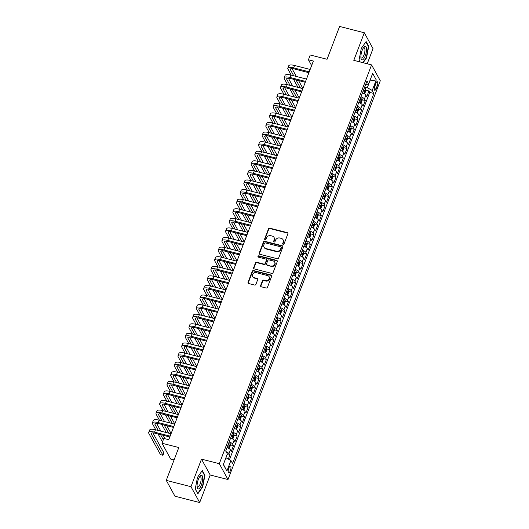 <?xml version="1.0" encoding="UTF-8"?>
<svg xmlns="http://www.w3.org/2000/svg" width="529" height="529" viewBox="0 0 529 529"><rect width="100%" height="100%" fill="white"/><g stroke="black" fill="none" stroke-linecap="round" stroke-linejoin="round"><path stroke-width="0.79" d="M283.134 244.305A0.741 0.661 -28.8 0 0 284.066 243.823L287.882 233.825A1.058 0.946 -28.8 0 0 287.273 232.634L269.803 228.164A1.058 0.946 -28.8 0 0 268.474 228.852L264.659 238.85A0.741 0.661 -28.8 0 0 265.089 239.683A0.741 0.661 -28.8 0 0 266.014 239.201L266.51 237.905A3.392 3.029 -28.8 0 1 270.769 235.689L272.223 236.066A3.392 3.029 -28.8 0 1 274.048 237.442A3.392 3.029 -28.8 0 1 274.174 239.868L273.685 241.164A0.741 0.661 -28.8 0 0 274.108 241.998A0.741 0.661 -28.8 0 0 275.04 241.508L275.536 240.219A3.392 3.029 -28.8 0 1 279.788 238.004L281.249 238.374A3.392 3.029 -28.8 0 1 283.068 239.756A3.392 3.029 -28.8 0 1 283.2 242.183L282.704 243.472A0.741 0.661 -28.8 0 0 283.134 244.305M230.34 470.803A3.458 1.131 104.4 0 0 230.439 466.082A3.458 1.131 104.4 0 0 228.832 468.066A3.458 1.131 104.4 0 0 228.726 472.781A3.458 1.131 104.4 0 0 230.34 470.803M260.612 285.567A1.058 0.946 -28.8 0 0 261.227 286.758L266.127 288.014A1.058 0.946 -28.8 0 0 267.456 287.32L271.694 276.217A1.058 0.946 -28.8 0 0 271.086 275.027L253.616 270.557A1.058 0.946 -28.8 0 0 252.287 271.245L248.048 282.347A1.058 0.946 -28.8 0 0 248.663 283.537L254.581 285.052A1.058 0.946 -28.8 0 0 255.91 284.364L257.722 279.61A1.058 0.946 -28.8 0 0 257.114 278.419L254.178 277.672A2.837 2.526 -28.8 0 1 256.102 272.633L267.601 275.576A2.837 2.526 -28.8 0 1 265.677 280.615L263.759 280.125A1.058 0.946 -28.8 0 0 262.43 280.813L260.612 285.567L260.85 285.997A1.058 0.946 -28.8 0 0 260.804 286.52M367.225 63.778L373.011 48.628L364.316 32.778L339.598 26.45L327.061 59.281L310.252 54.983L308.427 59.777L313.366 61.04L168.771 439.705L163.825 438.442L161.993 443.236L170.695 459.086L174.061 459.946M190.976 486.7L199.678 502.55L210.205 474.989L201.503 459.139L190.976 486.7L166.265 480.372L178.802 447.541L161.993 443.236M201.503 459.139L219.297 463.695L371.583 64.895L380.285 80.745L227.999 479.545L219.297 463.695M364.316 32.778L353.789 60.339L371.583 64.895M277.302 258.747A1.058 0.946 -28.8 0 0 278.631 258.053L282.87 246.95A1.058 0.946 -28.8 0 0 282.261 245.76L264.791 241.29A1.058 0.946 -28.8 0 0 263.462 241.984L259.223 253.087A1.058 0.946 -28.8 0 0 259.838 254.277L277.302 258.747M277.282 261.584L273.043 272.686A1.058 0.946 -28.8 0 1 271.714 273.381L254.251 268.904A1.058 0.946 -28.8 0 1 253.636 267.72L255.454 262.966A1.058 0.946 -28.8 0 1 256.783 262.272L263.865 264.09A1.058 0.946 -28.8 0 0 265.194 263.396L266.398 260.242A1.058 0.946 -28.8 0 0 265.789 259.051L258.41 257.167A0.741 0.661 -28.8 0 1 258.912 255.844L276.674 260.394A1.058 0.946 -28.8 0 1 277.282 261.584M199.678 502.55L174.96 496.222L166.265 480.372M228.363 459.073L229.824 455.244L227.133 454.556M226.062 451.64A4.318 1.349 20.9 0 1 228.971 453.684L230.432 449.848L231.292 451.409L233.487 445.656L230.327 444.849M229.196 441.841A4.318 1.349 20.9 0 1 232.628 444.096L234.096 440.26L234.949 441.821L237.151 436.068L233.983 435.261M232.859 432.253A4.318 1.349 20.9 0 1 236.291 434.507L237.752 430.672L238.612 432.239L240.807 426.486L237.647 425.673M236.516 422.664A4.318 1.349 20.9 0 1 239.948 424.919L241.416 421.084L242.275 422.651L244.471 416.898L241.31 416.085M240.179 413.076A4.318 1.349 20.9 0 1 243.611 415.331L245.079 411.502L245.932 413.063L248.127 407.31L244.967 406.503M243.843 403.495A4.318 1.349 20.9 0 1 247.274 405.75L248.736 401.914L249.595 403.475L251.791 397.722L248.63 396.915M247.499 393.907A4.318 1.349 20.9 0 1 250.931 396.161L252.399 392.326L253.259 393.893L255.454 388.141L252.287 387.327M251.163 384.319A4.318 1.349 20.9 0 1 254.594 386.573L256.056 382.738L256.915 384.305L259.111 378.552L255.95 377.739M254.826 374.73A4.318 1.349 20.9 0 1 258.258 376.985L259.719 373.157L260.579 374.717L262.774 368.964L259.613 368.158M258.483 365.149A4.318 1.349 20.9 0 1 261.915 367.404L263.382 363.568L264.236 365.129L266.437 359.376L263.27 358.569M262.146 355.561A4.318 1.349 20.9 0 1 265.578 357.816L267.039 353.98L267.899 355.541L270.094 349.795L266.933 348.981M265.803 345.973A4.318 1.349 20.9 0 1 269.235 348.227L270.703 344.392L271.562 345.959L273.757 340.207L270.59 339.393M269.466 336.384A4.318 1.349 20.9 0 1 272.898 338.639L274.359 334.811L275.219 336.371L277.414 330.618L274.253 329.812M273.129 326.803A4.318 1.349 20.9 0 1 276.561 329.058L278.023 325.223L278.882 326.783L281.078 321.03L277.917 320.224M276.786 317.215A4.318 1.349 20.9 0 1 280.218 319.47L281.686 315.634L282.539 317.195L284.741 311.449L281.573 310.635M280.449 307.627A4.318 1.349 20.9 0 1 283.881 309.882L285.343 306.046L286.202 307.613L288.398 301.861L285.237 301.047M284.106 298.039A4.318 1.349 20.9 0 1 287.538 300.293L289.006 296.458L289.866 298.025L292.061 292.272L288.894 291.466M287.769 288.45A4.318 1.349 20.9 0 1 291.201 290.712L292.663 286.877L293.522 288.437L295.718 282.684L292.557 281.878M291.433 278.869A4.318 1.349 20.9 0 1 294.865 281.124L296.326 277.289L297.186 278.849L299.381 273.103L296.22 272.29M295.089 269.281A4.318 1.349 20.9 0 1 298.521 271.536L299.989 267.7L300.842 269.268L303.044 263.515L299.877 262.701M298.753 259.693A4.318 1.349 20.9 0 1 302.185 261.948L303.646 258.112L304.506 259.679L306.701 253.927L303.54 253.12M302.409 250.105A4.318 1.349 20.9 0 1 305.841 252.366L307.309 248.531L308.169 250.091L310.364 244.338L307.197 243.532M306.073 240.523A4.318 1.349 20.9 0 1 309.505 242.778L310.966 238.943L311.826 240.503L314.021 234.757L310.86 233.944M309.736 230.935A4.318 1.349 20.9 0 1 313.168 233.19L314.629 229.355L315.489 230.922L317.684 225.169L314.524 224.356M313.393 221.347A4.318 1.349 20.9 0 1 316.825 223.602L318.293 219.766L319.146 221.334L321.348 215.581L318.18 214.774M317.056 211.759A4.318 1.349 20.9 0 1 320.488 214.02L321.949 210.185L322.809 211.745L325.004 205.993L321.844 205.186M320.713 202.177A4.318 1.349 20.9 0 1 324.145 204.432L325.613 200.597L326.472 202.157L328.668 196.411L325.507 195.598M324.376 192.589A4.318 1.349 20.9 0 1 327.808 194.844L329.276 191.009L330.129 192.576L332.324 186.823L329.164 186.01M328.04 183.001A4.318 1.349 20.9 0 1 331.471 185.256L332.933 181.421L333.792 182.988L335.988 177.235L332.827 176.428M331.696 173.413A4.318 1.349 20.9 0 1 335.128 175.674L336.596 171.839L337.456 173.4L339.651 167.647L336.484 166.84M335.36 163.831A4.318 1.349 20.9 0 1 338.791 166.086L340.253 162.251L341.112 163.811L343.308 158.059L340.147 157.252M339.023 154.243A4.318 1.349 20.9 0 1 342.455 156.498L343.916 152.663L344.776 154.23L346.971 148.477L343.81 147.664M342.68 144.655A4.318 1.349 20.9 0 1 346.111 146.91L347.579 143.075L348.432 144.642L350.634 138.889L347.467 138.076M346.343 135.067A4.318 1.349 20.9 0 1 349.775 137.322L351.236 133.493L352.096 135.054L354.291 129.301L351.13 128.494M350 125.485A4.318 1.349 20.9 0 1 353.432 127.74L354.899 123.905L355.759 125.466L357.954 119.713L354.787 118.906M353.663 115.897A4.318 1.349 20.9 0 1 357.095 118.152L358.556 114.317L359.416 115.884L361.611 110.131L358.45 109.318M357.326 106.309A4.318 1.349 20.9 0 1 360.758 108.564L362.22 104.729L363.079 106.296L365.274 100.543L364.415 98.976A4.318 1.349 -159.1 0 0 360.983 96.721M362.114 99.73L365.274 100.543M375.689 83.589L374.882 85.698A3.346 1.098 104.4 0 0 374.783 90.274A3.346 1.098 104.4 0 0 376.337 88.356L377.144 86.247A3.346 1.098 104.4 0 0 377.25 81.671A3.346 1.098 104.4 0 0 375.689 83.589M223.397 464.343L226.028 457.77L230.922 460.495L232.568 463.497L373.877 93.454L372.231 90.452L367.331 87.728L364.679 87.047M230.922 460.495L226.895 471.041L223.324 464.528L227.351 453.981L225.704 450.986L367.007 80.944L368.653 83.946L372.68 73.399L376.258 79.912L372.231 90.452M229.467 459.681L369.725 92.39L368.938 90.955L366.736 96.708L365.883 95.147A4.318 1.349 -159.1 0 0 362.451 92.886M360.758 108.564L361.611 110.131M357.095 118.152L357.954 119.713M353.432 127.74L354.291 129.301M349.775 137.322L350.634 138.889M346.111 146.91L346.971 148.477M342.455 156.498L343.308 158.059M338.791 166.086L339.651 167.647M335.128 175.674L335.988 177.235M331.471 185.256L332.324 186.823M327.808 194.844L328.668 196.411M324.145 204.432L325.004 205.993M320.488 214.02L321.348 215.581M316.825 223.602L317.684 225.169M313.168 233.19L314.021 234.757M309.505 242.778L310.364 244.338M305.841 252.366L306.701 253.927M302.185 261.948L303.044 263.515M298.521 271.536L299.381 273.103M294.865 281.124L295.718 282.684M291.201 290.712L292.061 292.272M287.538 300.293L288.398 301.861M283.881 309.882L284.741 311.449M280.218 319.47L281.078 321.03M276.561 329.058L277.414 330.618M272.898 338.639L273.757 340.207M269.235 348.227L270.094 349.795M265.578 357.816L266.437 359.376M261.915 367.404L262.774 368.964M258.258 376.985L259.111 378.552M254.594 386.573L255.454 388.141M250.931 396.161L251.791 397.722M247.274 405.75L248.127 407.31M243.611 415.331L244.471 416.898M239.948 424.919L240.807 426.486M236.291 434.507L237.151 436.068M232.628 444.096L233.487 445.656M228.971 453.684L229.824 455.244M367.331 87.728L369.824 80.884M369.784 80.99L376.258 79.912M365.599 84.633L368.653 83.946M210.205 474.989L227.999 479.545M308.427 59.777L311.627 65.603M365.77 90.148L368.938 90.955M369.725 92.39L373.877 93.454M362.22 104.729A4.318 1.349 -159.1 0 0 358.788 102.474M358.556 114.317A4.318 1.349 -159.1 0 0 355.124 112.062M354.899 123.905A4.318 1.349 -159.1 0 0 351.468 121.65M351.236 133.493A4.318 1.349 -159.1 0 0 347.804 131.232M347.579 143.075A4.318 1.349 -159.1 0 0 344.148 140.82M343.916 152.663A4.318 1.349 -159.1 0 0 340.484 150.408M340.253 162.251A4.318 1.349 -159.1 0 0 336.821 159.996M336.596 171.839A4.318 1.349 -159.1 0 0 333.164 169.578M332.933 181.421A4.318 1.349 -159.1 0 0 329.501 179.166M329.276 191.009A4.318 1.349 -159.1 0 0 325.844 188.754M325.613 200.597A4.318 1.349 -159.1 0 0 322.181 198.342M321.949 210.185A4.318 1.349 -159.1 0 0 318.518 207.93M318.293 219.766A4.318 1.349 -159.1 0 0 314.861 217.512M314.629 229.355A4.318 1.349 -159.1 0 0 311.197 227.1M310.966 238.943A4.318 1.349 -159.1 0 0 307.534 236.688M307.309 248.531A4.318 1.349 -159.1 0 0 303.877 246.276M303.646 258.112A4.318 1.349 -159.1 0 0 300.214 255.857M299.989 267.7A4.318 1.349 -159.1 0 0 296.557 265.446M296.326 277.289A4.318 1.349 -159.1 0 0 292.894 275.034M292.663 286.877A4.318 1.349 -159.1 0 0 289.231 284.622M289.006 296.458A4.318 1.349 -159.1 0 0 285.574 294.203M285.343 306.046A4.318 1.349 -159.1 0 0 281.911 303.791M281.686 315.634A4.318 1.349 -159.1 0 0 278.254 313.38M278.023 325.223A4.318 1.349 -159.1 0 0 274.591 322.968M274.359 334.811A4.318 1.349 -159.1 0 0 270.927 332.549M270.703 344.392A4.318 1.349 -159.1 0 0 267.271 342.137M267.039 353.98A4.318 1.349 -159.1 0 0 263.607 351.725M263.382 363.568A4.318 1.349 -159.1 0 0 259.951 361.314M259.719 373.157A4.318 1.349 -159.1 0 0 256.287 370.895M256.056 382.738A4.318 1.349 -159.1 0 0 252.624 380.483M252.399 392.326A4.318 1.349 -159.1 0 0 248.967 390.071M248.736 401.914A4.318 1.349 -159.1 0 0 245.304 399.659M245.079 411.502A4.318 1.349 -159.1 0 0 241.647 409.241M241.416 421.084A4.318 1.349 -159.1 0 0 237.984 418.829M237.752 430.672A4.318 1.349 -159.1 0 0 234.321 428.417M234.096 440.26A4.318 1.349 -159.1 0 0 230.664 438.005M230.432 449.848A4.318 1.349 -159.1 0 0 227.001 447.587M226.895 471.041L223.469 464.482M363.139 62.733L366.524 57.939L368.746 46.301L366.128 41.526L361.287 48.39L359.059 60.028L360.123 61.959M197.866 493.802L202.706 486.938L204.928 475.3L202.309 470.526L197.469 477.389L195.241 489.027L197.866 493.802M368.237 46.168L368.746 46.301M366.167 57.846L366.524 57.939M204.419 475.168L204.928 475.3M202.349 486.845L202.706 486.938M282.903 244.193A0.741 0.661 -28.8 0 1 282.942 243.902L283.438 242.606A3.392 3.029 -28.8 0 0 283.306 240.179L283.068 239.756M274.048 237.442L274.28 237.871A3.392 3.029 -28.8 0 1 274.412 240.298L273.916 241.594A0.741 0.661 -28.8 0 0 273.877 241.885M287.928 233.296A1.058 0.946 -28.8 0 0 287.505 233.064L270.041 228.594A1.058 0.946 -28.8 0 0 268.712 229.282L264.897 239.28A0.741 0.661 -28.8 0 0 264.85 239.571M282.916 246.421A1.058 0.946 -28.8 0 0 282.493 246.19L265.029 241.72A1.058 0.946 -28.8 0 0 263.7 242.408L259.461 253.517A1.058 0.946 -28.8 0 0 259.415 254.039M281.117 247.638A0.741 0.661 -28.8 0 0 280.687 246.805L265.36 242.877A0.741 0.661 -28.8 0 0 264.427 243.366L263.905 244.729A3.392 3.029 -28.8 0 0 264.037 247.155A3.392 3.029 -28.8 0 0 265.862 248.537L276.343 251.215A3.392 3.029 -28.8 0 0 280.595 249L281.117 247.638L281.355 248.068A0.741 0.661 -28.8 0 0 281.322 247.532L281.091 247.109M264.037 247.155L264.275 247.585A3.392 3.029 -28.8 0 0 266.094 248.961L265.862 248.537M281.355 248.068L280.833 249.43A3.392 3.029 -28.8 0 1 276.574 251.645L266.094 248.961M266.358 259.481L266.59 259.911A1.058 0.946 -28.8 0 1 266.636 260.671L265.432 263.826A1.058 0.946 -28.8 0 1 264.097 264.513L257.015 262.701A1.058 0.946 -28.8 0 0 255.686 263.396L253.874 268.143A1.058 0.946 -28.8 0 0 253.827 268.672M277.328 261.055A1.058 0.946 -28.8 0 0 276.905 260.823L259.15 256.274A0.741 0.661 -28.8 0 0 258.178 257.054M271.212 265.968A2.837 2.526 -28.8 0 0 273.136 260.936L269.089 259.898A1.058 0.946 -28.8 0 0 267.753 260.592L266.55 263.74A1.058 0.946 -28.8 0 0 267.165 264.93L271.45 266.398A2.837 2.526 -28.8 0 0 274.895 262.516L274.663 262.086M266.596 264.5L266.828 264.93A1.058 0.946 -28.8 0 0 267.396 265.36L267.165 264.93M271.45 266.398L267.396 265.36M269.122 276.733L269.36 277.163A2.837 2.526 -28.8 0 1 265.908 281.044L263.997 280.549A1.058 0.946 -28.8 0 0 262.662 281.243L260.85 285.997M252.65 276.515L252.888 276.945A2.837 2.526 -28.8 0 0 254.409 278.095L254.178 277.672M257.768 279.081A1.058 0.946 -28.8 0 0 257.345 278.849L254.409 278.095M271.741 275.688A1.058 0.946 -28.8 0 0 271.317 275.457L253.854 270.98A1.058 0.946 -28.8 0 0 252.525 271.675L248.286 282.777A1.058 0.946 -28.8 0 0 248.24 283.306M364.223 93.732L364.712 93.673L365.81 90.796L365.704 88.978A2.863 0.893 -159.1 0 0 364.349 87.913M363.483 93.335A2.863 0.893 -159.1 0 0 362.517 92.707M363.211 90.889A2.863 0.893 20.9 0 1 364.269 91.596L364.712 90.446A2.863 0.893 -159.1 0 0 363.654 89.738M291.254 75.151L287.981 69.18A8.1 2.526 20.9 0 1 287.822 68.188L288.741 65.788A8.1 2.526 20.9 0 1 294.547 65.47L310.153 69.464M287.822 68.188A8.1 2.526 20.9 0 1 293.628 67.864L309.234 71.858M308.916 72.698L294.217 68.935A5.402 1.686 -159.1 0 0 290.348 69.154A5.402 1.686 -159.1 0 0 290.447 69.815L293.727 75.779M295.995 79.912L300.446 88.026M292.008 68.591L296.319 76.447M298.587 80.58L302.905 88.442M297.979 87.391L293.522 79.284M365.235 55.902A7.022 2.301 104.4 0 0 366.425 47.96A7.022 2.301 104.4 0 0 363.76 47.332A7.022 2.301 104.4 0 0 362.18 50.328A7.022 2.301 104.4 0 0 360.976 58.21A7.022 2.301 104.4 0 0 365.235 55.902M360.89 57.35A5.316 1.739 104.4 0 0 361.486 58.031A5.316 1.739 104.4 0 0 363.965 54.99A5.316 1.739 104.4 0 0 364.124 47.736A5.316 1.739 104.4 0 0 363.271 48.046M365.883 41.877L368.396 46.466L366.247 57.74L362.788 62.64M360.236 61.992L359.085 59.896M202.713 478.11A7.022 2.301 104.4 0 0 199.942 476.331A7.022 2.301 104.4 0 0 197.066 486.118A7.022 2.301 104.4 0 0 197.158 487.209A7.022 2.301 104.4 0 0 200.326 487.176A7.022 2.301 104.4 0 0 202.713 478.11M197.072 486.343A5.316 1.739 104.4 0 0 197.667 487.03A5.316 1.739 104.4 0 0 199.969 484.419A5.316 1.739 104.4 0 0 201.126 478.851A5.316 1.739 104.4 0 0 200.306 476.735A5.316 1.739 104.4 0 0 199.453 477.046M197.621 493.359L195.267 488.895M202.065 470.876L204.578 475.459L202.428 486.74L197.734 493.385M360.56 103.32L361.049 103.261L362.147 100.384L362.041 98.566A2.863 0.893 -159.1 0 0 360.685 97.501M359.819 102.924A2.863 0.893 -159.1 0 0 358.854 102.295M359.555 100.47A2.863 0.893 20.9 0 1 360.613 101.184L361.049 100.034A2.863 0.893 -159.1 0 0 359.991 99.32M356.903 112.902L357.392 112.842L358.49 109.966L358.384 108.154A2.863 0.893 -159.1 0 0 357.029 107.089M356.162 112.512A2.863 0.893 -159.1 0 0 355.197 111.883M355.891 110.058A2.863 0.893 20.9 0 1 356.949 110.773L357.392 109.622A2.863 0.893 -159.1 0 0 356.328 108.908M353.24 122.49L353.729 122.43L354.827 119.554L354.721 117.742A2.863 0.893 -159.1 0 0 353.365 116.678M352.499 122.093A2.863 0.893 -159.1 0 0 351.534 121.465M352.228 119.647A2.863 0.893 20.9 0 1 353.293 120.361L353.729 119.21A2.863 0.893 -159.1 0 0 352.671 118.496M349.583 132.078L350.066 132.019L351.163 129.142L351.064 127.324A2.863 0.893 -159.1 0 0 349.702 126.259M348.836 131.681A2.863 0.893 -159.1 0 0 347.877 131.053M348.571 129.235A2.863 0.893 20.9 0 1 349.629 129.942L350.066 128.792A2.863 0.893 -159.1 0 0 349.008 128.084M287.597 84.733L284.318 78.768A8.1 2.526 20.9 0 1 284.166 77.776L285.078 75.376A8.1 2.526 20.9 0 1 290.884 75.052L306.489 79.052M284.166 77.776A8.1 2.526 20.9 0 1 289.971 77.452L305.577 81.446M305.253 82.286L290.56 78.523A5.402 1.686 -159.1 0 0 286.685 78.735A5.402 1.686 -159.1 0 0 286.791 79.396L290.064 85.367M292.332 89.5L296.789 97.614M288.351 78.18L292.663 86.035M294.931 90.168L299.242 98.024M294.316 96.979L289.866 88.865M283.934 94.321L280.654 88.35A8.1 2.526 20.9 0 1 280.502 87.358L281.421 84.964A8.1 2.526 20.9 0 1 287.221 84.64L302.833 88.634M280.502 87.358A8.1 2.526 20.9 0 1 286.308 87.04L301.914 91.034M301.596 91.874L286.897 88.105A5.402 1.686 -159.1 0 0 283.028 88.323A5.402 1.686 -159.1 0 0 283.127 88.984L286.407 94.956M288.675 99.088L293.126 107.202M284.688 87.761L288.999 95.617M291.267 99.75L295.585 107.612M290.652 106.567L286.202 98.454M280.271 103.909L276.998 97.938A8.1 2.526 20.9 0 1 276.846 96.946L277.758 94.552A8.1 2.526 20.9 0 1 283.564 94.228L299.169 98.222M276.846 96.946A8.1 2.526 20.9 0 1 282.645 96.622L298.25 100.622M297.933 101.456L283.233 97.693A5.402 1.686 -159.1 0 0 279.365 97.911A5.402 1.686 -159.1 0 0 279.471 98.573L282.744 104.544M285.012 108.676L289.462 116.783M281.031 97.349L285.343 105.205M287.611 109.338L291.922 117.2M286.996 116.155L282.539 108.042M276.614 113.497L273.334 107.526A8.1 2.526 20.9 0 1 273.182 106.534L274.095 104.134A8.1 2.526 20.9 0 1 279.901 103.816L295.506 107.81M273.182 106.534A8.1 2.526 20.9 0 1 278.988 106.21L294.593 110.204M294.269 111.044L279.577 107.281A5.402 1.686 -159.1 0 0 275.702 107.499A5.402 1.686 -159.1 0 0 275.807 108.161L279.087 114.125M281.349 118.258L285.805 126.371M277.368 106.937L281.679 114.793M283.947 118.926L288.259 126.788M283.332 125.737L278.882 117.63M345.92 141.666L346.409 141.607L347.507 138.73L347.401 136.912A2.863 0.893 -159.1 0 0 346.045 135.847M345.179 141.269A2.863 0.893 -159.1 0 0 344.214 140.641M344.908 138.816A2.863 0.893 20.9 0 1 345.966 139.53L346.409 138.38A2.863 0.893 -159.1 0 0 345.351 137.672M272.951 123.085L269.678 117.114A8.1 2.526 20.9 0 1 269.519 116.122L270.438 113.722A8.1 2.526 20.9 0 1 276.244 113.398L291.849 117.398M269.519 116.122A8.1 2.526 20.9 0 1 275.325 115.798L290.93 119.792M290.613 120.632L275.913 116.869A5.402 1.686 -159.1 0 0 272.045 117.081A5.402 1.686 -159.1 0 0 272.144 117.742L275.424 123.713M277.692 127.846L282.142 135.96M273.705 116.525L278.016 124.381M280.284 128.514L284.602 136.37M279.669 135.325L275.219 127.211M342.256 151.248L342.746 151.188L343.843 148.312L343.738 146.5A2.863 0.893 -159.1 0 0 342.382 145.435M341.516 150.858A2.863 0.893 -159.1 0 0 340.55 150.229M341.251 148.404A2.863 0.893 20.9 0 1 342.309 149.118L342.746 147.968A2.863 0.893 -159.1 0 0 341.688 147.254M269.294 132.667L266.014 126.695A8.1 2.526 20.9 0 1 265.862 125.704L266.775 123.31A8.1 2.526 20.9 0 1 272.58 122.986L288.186 126.98M265.862 125.704A8.1 2.526 20.9 0 1 271.668 125.386L287.273 129.38M286.949 130.22L272.25 126.457A5.402 1.686 -159.1 0 0 268.382 126.669A5.402 1.686 -159.1 0 0 268.487 127.33L271.761 133.301M274.029 137.434L278.485 145.548M270.048 126.107L274.359 133.963M276.627 138.095L280.939 145.958M276.012 144.913L271.562 136.799M338.6 160.836L339.089 160.776L340.187 157.9L340.081 156.088A2.863 0.893 -159.1 0 0 338.725 155.023M337.859 160.446A2.863 0.893 -159.1 0 0 336.894 159.811M337.588 157.992A2.863 0.893 20.9 0 1 338.646 158.707L339.089 157.556A2.863 0.893 -159.1 0 0 338.024 156.842M265.631 142.255L262.351 136.284A8.1 2.526 20.9 0 1 262.199 135.292L263.118 132.898A8.1 2.526 20.9 0 1 268.917 132.574L284.523 136.568M262.199 135.292A8.1 2.526 20.9 0 1 268.005 134.968L283.61 138.968M283.293 139.801L268.593 136.039A5.402 1.686 -159.1 0 0 264.725 136.257A5.402 1.686 -159.1 0 0 264.824 136.918L268.104 142.89M270.372 147.022L274.822 155.129M266.385 135.695L270.696 143.551M272.964 147.684L277.282 155.546M272.349 154.501L267.899 146.388M334.936 170.424L335.426 170.364L336.523 167.488L336.418 165.67A2.863 0.893 -159.1 0 0 335.062 164.605M334.196 170.027A2.863 0.893 -159.1 0 0 333.23 169.399M333.925 167.581A2.863 0.893 20.9 0 1 334.983 168.288L335.426 167.144A2.863 0.893 -159.1 0 0 334.368 166.43M261.967 151.843L258.694 145.872A8.1 2.526 20.9 0 1 258.542 144.88L259.455 142.48A8.1 2.526 20.9 0 1 265.26 142.162L280.866 146.156M258.542 144.88A8.1 2.526 20.9 0 1 264.341 144.556L279.947 148.55M279.629 149.39L264.93 145.627A5.402 1.686 -159.1 0 0 261.062 145.845A5.402 1.686 -159.1 0 0 261.167 146.507L264.44 152.471M266.709 156.604L271.159 164.717M262.728 145.283L267.039 153.139M269.307 157.272L273.619 165.134M268.692 164.083L264.236 155.976M331.28 180.012L331.762 179.953L332.86 177.076L332.761 175.258A2.863 0.893 -159.1 0 0 331.399 174.193M330.532 179.615A2.863 0.893 -159.1 0 0 329.574 178.987M330.268 177.169A2.863 0.893 20.9 0 1 331.326 177.876L331.762 176.726A2.863 0.893 -159.1 0 0 330.704 176.018M327.616 189.594L328.106 189.534L329.203 186.658L329.098 184.846A2.863 0.893 -159.1 0 0 327.742 183.781M326.876 189.203A2.863 0.893 -159.1 0 0 325.91 188.575M326.605 186.75A2.863 0.893 20.9 0 1 327.663 187.464L328.106 186.314A2.863 0.893 -159.1 0 0 327.048 185.6M323.953 199.182L324.442 199.122L325.54 196.246L325.434 194.434A2.863 0.893 -159.1 0 0 324.079 193.369M323.212 198.792A2.863 0.893 -159.1 0 0 322.247 198.163M322.948 196.338A2.863 0.893 20.9 0 1 324.006 197.053L324.442 195.902A2.863 0.893 -159.1 0 0 323.384 195.188M320.296 208.77L320.779 208.71L321.883 205.834L321.777 204.015A2.863 0.893 -159.1 0 0 320.422 202.951M319.556 208.373A2.863 0.893 -159.1 0 0 318.59 207.745M319.285 205.926A2.863 0.893 20.9 0 1 320.343 206.641L320.779 205.49A2.863 0.893 -159.1 0 0 319.721 204.776M316.633 218.358L317.122 218.298L318.22 215.422L318.114 213.604A2.863 0.893 -159.1 0 0 316.759 212.539M315.892 217.961A2.863 0.893 -159.1 0 0 314.927 217.333M315.621 215.515A2.863 0.893 20.9 0 1 316.679 216.222L317.122 215.072A2.863 0.893 -159.1 0 0 316.064 214.364M312.976 227.939L313.459 227.88L314.557 225.004L314.457 223.192A2.863 0.893 -159.1 0 0 313.095 222.127M312.229 227.549A2.863 0.893 -159.1 0 0 311.27 226.921M311.965 225.096A2.863 0.893 20.9 0 1 313.023 225.81L313.459 224.66A2.863 0.893 -159.1 0 0 312.401 223.946M309.313 237.528L309.802 237.468L310.9 234.592L310.794 232.78A2.863 0.893 -159.1 0 0 309.439 231.715M308.572 237.137A2.863 0.893 -159.1 0 0 307.607 236.509M308.301 234.684A2.863 0.893 20.9 0 1 309.359 235.398L309.802 234.248A2.863 0.893 -159.1 0 0 308.744 233.534M305.65 247.116L306.139 247.056L307.237 244.18L307.131 242.361A2.863 0.893 -159.1 0 0 305.775 241.297M304.909 246.719A2.863 0.893 -159.1 0 0 303.944 246.091M304.638 244.272A2.863 0.893 20.9 0 1 305.702 244.987L306.139 243.836A2.863 0.893 -159.1 0 0 305.081 243.122M301.993 256.704L302.476 256.644L303.58 253.768L303.474 251.949A2.863 0.893 -159.1 0 0 302.112 250.885M301.252 256.307A2.863 0.893 -159.1 0 0 300.287 255.679M300.981 253.86A2.863 0.893 20.9 0 1 302.039 254.568L302.476 253.417A2.863 0.893 -159.1 0 0 301.418 252.71M298.33 266.285L298.819 266.226L299.917 263.356L299.811 261.538A2.863 0.893 -159.1 0 0 298.455 260.473M297.589 265.895A2.863 0.893 -159.1 0 0 296.624 265.267M297.318 263.442A2.863 0.893 20.9 0 1 298.376 264.156L298.819 263.006A2.863 0.893 -159.1 0 0 297.761 262.291M294.666 275.873L295.156 275.814L296.253 272.938L296.147 271.126A2.863 0.893 -159.1 0 0 294.792 270.061M293.926 275.483A2.863 0.893 -159.1 0 0 292.96 274.855M293.661 273.03A2.863 0.893 20.9 0 1 294.719 273.744L295.156 272.594A2.863 0.893 -159.1 0 0 294.098 271.88M291.01 285.462L291.499 285.402L292.597 282.526L292.491 280.707A2.863 0.893 -159.1 0 0 291.135 279.643M290.269 285.065A2.863 0.893 -159.1 0 0 289.303 284.437M289.998 282.618A2.863 0.893 20.9 0 1 291.056 283.332L291.499 282.182A2.863 0.893 -159.1 0 0 290.434 281.468M258.311 161.431L255.031 155.46A8.1 2.526 20.9 0 1 254.879 154.468L255.791 152.068A8.1 2.526 20.9 0 1 261.597 151.744L277.203 155.744M254.879 154.468A8.1 2.526 20.9 0 1 260.685 154.144L276.29 158.138M275.966 158.978L261.273 155.215A5.402 1.686 -159.1 0 0 257.398 155.427A5.402 1.686 -159.1 0 0 257.504 156.088L260.777 162.059M263.045 166.192L267.502 174.306M259.065 154.871L263.376 162.727M265.644 166.86L269.955 174.715M265.029 173.671L260.579 165.557M254.647 171.012L251.374 165.041A8.1 2.526 20.9 0 1 251.215 164.05L252.135 161.656A8.1 2.526 20.9 0 1 257.94 161.332L273.546 165.326M251.215 164.05A8.1 2.526 20.9 0 1 257.021 163.732L272.627 167.726M272.309 168.566L257.61 164.803A5.402 1.686 -159.1 0 0 253.741 165.015A5.402 1.686 -159.1 0 0 253.841 165.676L257.12 171.647M259.389 175.78L263.839 183.894M255.401 164.459L259.713 172.309M261.981 176.441L266.299 184.304M261.366 183.259L256.915 175.145M250.984 180.601L247.711 174.63A8.1 2.526 20.9 0 1 247.559 173.638L248.471 171.244A8.1 2.526 20.9 0 1 254.277 170.92L269.883 174.914M247.559 173.638A8.1 2.526 20.9 0 1 253.365 173.314L268.97 177.314M268.646 178.147L253.946 174.385A5.402 1.686 -159.1 0 0 250.078 174.603A5.402 1.686 -159.1 0 0 250.184 175.264L253.457 181.235M255.725 185.368L260.182 193.475M251.744 174.041L256.056 181.897M258.324 186.029L262.635 193.892M257.709 192.847L253.252 184.733M247.327 190.189L244.048 184.218A8.1 2.526 20.9 0 1 243.895 183.226L244.815 180.832A8.1 2.526 20.9 0 1 250.614 180.508L266.219 184.502M243.895 183.226A8.1 2.526 20.9 0 1 249.701 182.902L265.307 186.896M264.989 187.735L250.29 183.973A5.402 1.686 -159.1 0 0 246.421 184.191A5.402 1.686 -159.1 0 0 246.521 184.852L249.8 190.824M252.069 194.95L256.519 203.063M248.081 183.629L252.393 191.485M254.661 195.618L258.979 203.48M254.046 202.435L249.595 194.322M243.664 199.777L240.391 193.806A8.1 2.526 20.9 0 1 240.239 192.814L241.151 190.414A8.1 2.526 20.9 0 1 246.957 190.09L262.563 194.09M240.239 192.814A8.1 2.526 20.9 0 1 246.038 192.49L261.643 196.484M261.326 197.324L246.626 193.561A5.402 1.686 -159.1 0 0 242.758 193.773A5.402 1.686 -159.1 0 0 242.857 194.434L246.137 200.405M248.405 204.538L252.855 212.651M244.418 193.217L248.736 201.073M250.997 205.206L255.315 213.061M250.389 212.017L245.932 203.903M240.007 209.358L236.727 203.387A8.1 2.526 20.9 0 1 236.575 202.395L237.488 200.002A8.1 2.526 20.9 0 1 243.294 199.678L258.899 203.672M236.575 202.395A8.1 2.526 20.9 0 1 242.381 202.078L257.987 206.072M257.663 206.912L242.97 203.149A5.402 1.686 -159.1 0 0 239.095 203.361A5.402 1.686 -159.1 0 0 239.201 204.022L242.474 209.993M244.742 214.126L249.199 222.24M240.761 202.805L245.072 210.661M247.341 214.787L251.652 222.649M246.726 221.605L242.275 213.491M236.344 218.946L233.064 212.975A8.1 2.526 20.9 0 1 232.912 211.984L233.831 209.59A8.1 2.526 20.9 0 1 239.63 209.266L255.243 213.26M232.912 211.984A8.1 2.526 20.9 0 1 238.718 211.66L254.323 215.66M254.006 216.493L239.306 212.731A5.402 1.686 -159.1 0 0 235.438 212.949A5.402 1.686 -159.1 0 0 235.537 213.61L238.817 219.581M241.085 223.714L245.535 231.821M237.098 212.387L241.409 220.243M243.677 224.375L247.995 232.238M243.062 231.193L238.612 223.079M232.681 228.535L229.407 222.564A8.1 2.526 20.9 0 1 229.255 221.572L230.168 219.178A8.1 2.526 20.9 0 1 235.974 218.854L251.579 222.848M229.255 221.572A8.1 2.526 20.9 0 1 235.055 221.248L250.667 225.242M250.343 226.081L235.643 222.319A5.402 1.686 -159.1 0 0 231.775 222.537A5.402 1.686 -159.1 0 0 231.881 223.198L235.154 229.169M237.422 233.296L241.879 241.409M233.441 221.975L237.752 229.831M240.021 233.963L244.332 241.826M239.406 240.781L234.949 232.667M229.024 238.123L225.744 232.152A8.1 2.526 20.9 0 1 225.592 231.16L226.505 228.759A8.1 2.526 20.9 0 1 232.31 228.435L247.916 232.436M225.592 231.16A8.1 2.526 20.9 0 1 231.398 230.836L247.003 234.83M246.686 235.669L231.986 231.907A5.402 1.686 -159.1 0 0 228.118 232.119A5.402 1.686 -159.1 0 0 228.217 232.78L231.497 238.751M233.765 242.884L238.215 250.997M229.778 231.563L234.089 239.419M236.357 243.552L240.675 251.407M235.742 250.362L231.292 242.249M225.361 247.704L222.087 241.733A8.1 2.526 20.9 0 1 221.929 240.748L222.848 238.348A8.1 2.526 20.9 0 1 228.654 238.024L244.259 242.018M221.929 240.748A8.1 2.526 20.9 0 1 227.734 240.424L243.34 244.418M243.023 245.258L228.323 241.495A5.402 1.686 -159.1 0 0 224.455 241.707A5.402 1.686 -159.1 0 0 224.554 242.368L227.834 248.339M230.102 252.472L234.552 260.585M226.114 241.151L230.426 249.007M232.694 253.133L237.012 260.995M232.086 259.951L227.629 251.837M221.704 257.292L218.424 251.321A8.1 2.526 20.9 0 1 218.272 250.329L219.185 247.936A8.1 2.526 20.9 0 1 224.99 247.612L240.596 251.606M218.272 250.329A8.1 2.526 20.9 0 1 224.078 250.005L239.683 254.006M239.359 254.839L224.666 251.077A5.402 1.686 -159.1 0 0 220.791 251.295A5.402 1.686 -159.1 0 0 220.897 251.956L224.17 257.927M226.438 262.06L230.895 270.174M222.458 250.733L226.769 258.588M229.037 262.721L233.349 270.584M228.422 269.539L223.972 261.425M218.041 266.881L214.761 260.909A8.1 2.526 20.9 0 1 214.609 259.918L215.528 257.524A8.1 2.526 20.9 0 1 221.327 257.2L236.939 261.194M214.609 259.918A8.1 2.526 20.9 0 1 220.414 259.594L236.02 263.587M235.703 264.427L221.003 260.665A5.402 1.686 -159.1 0 0 217.135 260.883A5.402 1.686 -159.1 0 0 217.234 261.544L220.514 267.515M222.782 271.642L227.232 279.755M218.794 260.321L223.106 268.177M225.374 272.309L229.692 280.172M224.759 279.127L220.309 271.013M287.346 295.05L287.836 294.99L288.933 292.114L288.827 290.295A2.863 0.893 -159.1 0 0 287.472 289.231M286.606 294.653A2.863 0.893 -159.1 0 0 285.64 294.025M286.334 292.206A2.863 0.893 20.9 0 1 287.399 292.914L287.836 291.763A2.863 0.893 -159.1 0 0 286.778 291.056M283.689 304.631L284.172 304.572L285.27 301.702L285.171 299.883A2.863 0.893 -159.1 0 0 283.808 298.819M282.942 304.241A2.863 0.893 -159.1 0 0 281.983 303.613M282.678 301.788A2.863 0.893 20.9 0 1 283.736 302.502L284.172 301.351A2.863 0.893 -159.1 0 0 283.114 300.637M280.026 314.219L280.515 314.16L281.613 311.283L281.507 309.472A2.863 0.893 -159.1 0 0 280.152 308.407M279.286 313.829A2.863 0.893 -159.1 0 0 278.32 313.201M279.014 311.376A2.863 0.893 20.9 0 1 280.072 312.09L280.515 310.94A2.863 0.893 -159.1 0 0 279.457 310.225M276.363 323.808L276.852 323.748L277.95 320.872L277.844 319.06A2.863 0.893 -159.1 0 0 276.488 317.989M275.622 323.411A2.863 0.893 -159.1 0 0 274.657 322.783M275.358 320.964A2.863 0.893 20.9 0 1 276.416 321.678L276.852 320.528A2.863 0.893 -159.1 0 0 275.794 319.814M214.377 276.469L211.104 270.498A8.1 2.526 20.9 0 1 210.952 269.506L211.864 267.105A8.1 2.526 20.9 0 1 217.67 266.781L233.276 270.782M210.952 269.506A8.1 2.526 20.9 0 1 216.751 269.182L232.363 273.176M232.039 274.015L217.34 270.253A5.402 1.686 -159.1 0 0 213.471 270.464A5.402 1.686 -159.1 0 0 213.577 271.126L216.85 277.097M219.118 281.23L223.569 289.343M215.138 269.909L219.449 277.765M221.717 281.897L226.028 289.753M221.102 288.708L216.645 280.601M210.721 286.05L207.441 280.086A8.1 2.526 20.9 0 1 207.289 279.094L208.201 276.693A8.1 2.526 20.9 0 1 214.007 276.369L229.612 280.37M207.289 279.094A8.1 2.526 20.9 0 1 213.094 278.77L228.7 282.764M228.383 283.604L213.683 279.841A5.402 1.686 -159.1 0 0 209.815 280.053A5.402 1.686 -159.1 0 0 209.914 280.714L213.194 286.685M215.462 290.818L219.912 298.931M211.474 279.497L215.786 287.353M218.054 291.479L222.365 299.341M217.439 298.296L212.989 290.183M207.057 295.638L203.784 289.667A8.1 2.526 20.9 0 1 203.625 288.675L204.544 286.282A8.1 2.526 20.9 0 1 210.35 285.958L225.956 289.952M203.625 288.675A8.1 2.526 20.9 0 1 209.431 288.351L225.037 292.352M224.719 293.192L210.02 289.423A5.402 1.686 -159.1 0 0 206.151 289.641A5.402 1.686 -159.1 0 0 206.25 290.302L209.53 296.273M211.798 300.406L216.249 308.519M207.811 289.079L212.122 296.934M214.39 301.067L218.708 308.929M213.782 307.885L209.325 299.771M203.401 305.226L200.121 299.255A8.1 2.526 20.9 0 1 199.969 298.263L200.881 295.87A8.1 2.526 20.9 0 1 206.687 295.546L222.292 299.54M199.969 298.263A8.1 2.526 20.9 0 1 205.774 297.939L221.38 301.933M221.056 302.773L206.356 299.011A5.402 1.686 -159.1 0 0 202.488 299.229A5.402 1.686 -159.1 0 0 202.594 299.89L205.867 305.861M208.135 309.987L212.592 318.101M204.154 298.667L208.466 306.522M210.734 310.655L215.045 318.518M210.119 317.473L205.669 309.359M272.706 333.396L273.195 333.336L274.293 330.46L274.187 328.641A2.863 0.893 -159.1 0 0 272.832 327.577M271.966 332.999A2.863 0.893 -159.1 0 0 271 332.371M271.694 330.552A2.863 0.893 20.9 0 1 272.752 331.26L273.195 330.109A2.863 0.893 -159.1 0 0 272.131 329.402M199.737 314.815L196.457 308.843A8.1 2.526 20.9 0 1 196.305 307.852L197.224 305.451A8.1 2.526 20.9 0 1 203.024 305.134L218.629 309.128M196.305 307.852A8.1 2.526 20.9 0 1 202.111 307.528L217.717 311.521M217.399 312.361L202.7 308.599A5.402 1.686 -159.1 0 0 198.831 308.817A5.402 1.686 -159.1 0 0 198.93 309.472L202.21 315.443M204.478 319.576L208.929 327.689M200.491 308.255L204.802 316.111M207.07 320.243L211.388 328.106M206.455 327.054L202.005 318.947M269.043 342.977L269.532 342.924L270.63 340.048L270.524 338.229A2.863 0.893 -159.1 0 0 269.168 337.165M268.302 342.587A2.863 0.893 -159.1 0 0 267.337 341.959M268.031 340.134A2.863 0.893 20.9 0 1 269.096 340.848L269.532 339.697A2.863 0.893 -159.1 0 0 268.474 338.983M196.074 324.396L192.801 318.432A8.1 2.526 20.9 0 1 192.649 317.44L193.561 315.039A8.1 2.526 20.9 0 1 199.367 314.715L214.972 318.716M192.649 317.44A8.1 2.526 20.9 0 1 198.448 317.116L214.053 321.11M213.736 321.949L199.036 318.187A5.402 1.686 -159.1 0 0 195.168 318.398A5.402 1.686 -159.1 0 0 195.274 319.06L198.547 325.031M200.815 329.164L205.265 337.277M196.834 317.843L201.146 325.699M203.414 329.825L207.725 337.687M202.799 336.642L198.342 328.529M265.386 352.565L265.869 352.506L266.966 349.629L266.867 347.817A2.863 0.893 -159.1 0 0 265.505 346.753M264.639 352.175A2.863 0.893 -159.1 0 0 263.68 351.547M264.374 349.722A2.863 0.893 20.9 0 1 265.432 350.436L265.869 349.285A2.863 0.893 -159.1 0 0 264.811 348.571M192.417 333.984L189.137 328.013A8.1 2.526 20.9 0 1 188.985 327.021L189.898 324.627A8.1 2.526 20.9 0 1 195.704 324.303L211.309 328.297M188.985 327.021A8.1 2.526 20.9 0 1 194.791 326.697L210.397 330.698M210.073 331.538L195.38 327.768A5.402 1.686 -159.1 0 0 191.505 327.987A5.402 1.686 -159.1 0 0 191.61 328.648L194.89 334.619M197.152 338.752L201.609 346.865M193.171 327.425L197.482 335.28M199.75 339.413L204.062 347.275M199.135 346.231L194.685 338.117M261.723 362.153L262.212 362.094L263.31 359.217L263.204 357.406A2.863 0.893 -159.1 0 0 261.848 356.341M260.982 361.757A2.863 0.893 -159.1 0 0 260.017 361.128M260.711 359.31A2.863 0.893 20.9 0 1 261.769 360.024L262.212 358.874A2.863 0.893 -159.1 0 0 261.154 358.159M188.754 343.572L185.481 337.601A8.1 2.526 20.9 0 1 185.322 336.609L186.241 334.216A8.1 2.526 20.9 0 1 192.047 333.892L207.652 337.886M185.322 336.609A8.1 2.526 20.9 0 1 191.128 336.285L206.733 340.279M206.416 341.119L191.716 337.357A5.402 1.686 -159.1 0 0 187.848 337.575A5.402 1.686 -159.1 0 0 187.947 338.236L191.227 344.207M193.495 348.34L197.945 356.447M189.508 337.013L193.819 344.868M196.087 349.001L200.405 356.863M195.472 355.819L191.022 347.705M258.059 371.742L258.549 371.682L259.646 368.806L259.541 366.987A2.863 0.893 -159.1 0 0 258.185 365.923M257.319 371.345A2.863 0.893 -159.1 0 0 256.353 370.717M257.054 368.898A2.863 0.893 20.9 0 1 258.112 369.606L258.549 368.455A2.863 0.893 -159.1 0 0 257.491 367.748M185.097 353.16L181.817 347.189A8.1 2.526 20.9 0 1 181.665 346.197L182.578 343.797A8.1 2.526 20.9 0 1 188.384 343.48L203.989 347.474M181.665 346.197A8.1 2.526 20.9 0 1 187.471 345.873L203.076 349.867M202.752 350.707L188.053 346.945A5.402 1.686 -159.1 0 0 184.185 347.163A5.402 1.686 -159.1 0 0 184.29 347.824L187.564 353.789M189.832 357.921L194.288 366.035M185.851 346.601L190.162 354.456M192.43 358.589L196.742 366.452M191.815 365.4L187.365 357.293M254.403 381.33L254.892 381.27L255.99 378.394L255.884 376.575A2.863 0.893 -159.1 0 0 254.528 375.511M253.662 380.933A2.863 0.893 -159.1 0 0 252.697 380.305M253.391 378.48A2.863 0.893 20.9 0 1 254.449 379.194L254.892 378.043A2.863 0.893 -159.1 0 0 253.827 377.329M181.434 362.742L178.154 356.777A8.1 2.526 20.9 0 1 178.002 355.786L178.921 353.385A8.1 2.526 20.9 0 1 184.72 353.061L200.326 357.062M178.002 355.786A8.1 2.526 20.9 0 1 183.808 355.462L199.413 359.456M199.096 360.295L184.396 356.533A5.402 1.686 -159.1 0 0 180.528 356.744A5.402 1.686 -159.1 0 0 180.627 357.406L183.907 363.377M186.175 367.51L190.625 375.623M182.188 356.189L186.499 364.045M188.767 368.177L193.085 376.033M188.152 374.988L183.702 366.875M250.739 390.911L251.229 390.852L252.326 387.975L252.221 386.163A2.863 0.893 -159.1 0 0 250.865 385.099M249.999 390.521A2.863 0.893 -159.1 0 0 249.033 389.893M249.728 388.068A2.863 0.893 20.9 0 1 250.786 388.782L251.229 387.631A2.863 0.893 -159.1 0 0 250.171 386.917M177.77 372.33L174.497 366.359A8.1 2.526 20.9 0 1 174.345 365.367L175.258 362.973A8.1 2.526 20.9 0 1 181.063 362.649L196.669 366.643M174.345 365.367A8.1 2.526 20.9 0 1 180.144 365.05L195.75 369.044M195.432 369.883L180.733 366.114A5.402 1.686 -159.1 0 0 176.865 366.332A5.402 1.686 -159.1 0 0 176.97 366.994L180.244 372.965M182.512 377.098L186.962 385.211M178.531 365.77L182.842 373.626M185.11 377.759L189.422 385.621M184.495 384.576L180.039 376.463M247.083 400.499L247.565 400.44L248.663 397.563L248.564 395.752A2.863 0.893 -159.1 0 0 247.202 394.687M246.335 400.103A2.863 0.893 -159.1 0 0 245.377 399.474M246.071 397.656A2.863 0.893 20.9 0 1 247.129 398.37L247.565 397.219A2.863 0.893 -159.1 0 0 246.507 396.505M174.114 381.918L170.834 375.947A8.1 2.526 20.9 0 1 170.682 374.955L171.594 372.561A8.1 2.526 20.9 0 1 177.4 372.237L193.006 376.231M170.682 374.955A8.1 2.526 20.9 0 1 176.488 374.631L192.093 378.632M191.769 379.465L177.076 375.702A5.402 1.686 -159.1 0 0 173.201 375.921A5.402 1.686 -159.1 0 0 173.307 376.582L176.58 382.553M178.848 386.686L183.305 394.793M174.868 375.359L179.179 383.214M181.447 387.347L185.758 395.209M180.832 394.165L176.382 386.051M243.419 410.087L243.909 410.028L245.006 407.151L244.901 405.333A2.863 0.893 -159.1 0 0 243.545 404.268M242.679 409.691A2.863 0.893 -159.1 0 0 241.713 409.062M242.408 407.244A2.863 0.893 20.9 0 1 243.466 407.952L243.909 406.801A2.863 0.893 -159.1 0 0 242.851 406.093M170.45 391.506L167.177 385.535A8.1 2.526 20.9 0 1 167.019 384.543L167.938 382.143A8.1 2.526 20.9 0 1 173.743 381.826L189.349 385.82M167.019 384.543A8.1 2.526 20.9 0 1 172.824 384.219L188.43 388.213M188.112 389.053L173.413 385.291A5.402 1.686 -159.1 0 0 169.544 385.509A5.402 1.686 -159.1 0 0 169.644 386.17L172.923 392.134M175.192 396.267L179.642 404.381M171.204 384.947L175.516 392.802M177.784 396.935L182.102 404.797M177.169 403.746L172.719 395.639M239.756 419.676L240.245 419.616L241.343 416.74L241.237 414.921A2.863 0.893 -159.1 0 0 239.882 413.857M239.015 419.279A2.863 0.893 -159.1 0 0 238.05 418.651M238.751 416.826A2.863 0.893 20.9 0 1 239.809 417.54L240.245 416.389A2.863 0.893 -159.1 0 0 239.187 415.682M166.787 401.088L163.514 395.123A8.1 2.526 20.9 0 1 163.362 394.131L164.274 391.731A8.1 2.526 20.9 0 1 170.08 391.407L185.686 395.408M163.362 394.131A8.1 2.526 20.9 0 1 169.168 393.807L184.773 397.801M184.449 398.641L169.749 394.879A5.402 1.686 -159.1 0 0 165.881 395.09A5.402 1.686 -159.1 0 0 165.987 395.752L169.26 401.723M171.528 405.855L175.985 413.969M167.548 394.535L171.859 402.39M174.127 406.523L178.438 414.379M173.512 413.334L169.055 405.221M236.099 429.257L236.582 429.198L237.686 426.321L237.581 424.509A2.863 0.893 -159.1 0 0 236.225 423.445M235.359 428.867A2.863 0.893 -159.1 0 0 234.393 428.239M235.088 426.414A2.863 0.893 20.9 0 1 236.146 427.128L236.582 425.977A2.863 0.893 -159.1 0 0 235.524 425.263M163.13 410.676L159.851 404.705A8.1 2.526 20.9 0 1 159.698 403.713L160.618 401.319A8.1 2.526 20.9 0 1 166.417 400.995L182.022 404.989M159.698 403.713A8.1 2.526 20.9 0 1 165.504 403.396L181.11 407.39M180.792 408.229L166.093 404.467A5.402 1.686 -159.1 0 0 162.224 404.678A5.402 1.686 -159.1 0 0 162.324 405.34L165.603 411.311M167.872 415.444L172.322 423.557M163.884 404.116L168.196 411.972M170.464 416.105L174.782 423.967M169.849 422.922L165.398 414.809M232.436 438.845L232.925 438.786L234.023 435.909L233.917 434.097A2.863 0.893 -159.1 0 0 232.562 433.033M231.695 438.455A2.863 0.893 -159.1 0 0 230.73 437.82M231.424 436.002A2.863 0.893 20.9 0 1 232.482 436.716L232.925 435.565A2.863 0.893 -159.1 0 0 231.867 434.851M159.467 420.264L156.194 414.293A8.1 2.526 20.9 0 1 156.042 413.301L156.954 410.907A8.1 2.526 20.9 0 1 162.76 410.583L178.366 414.577M156.042 413.301A8.1 2.526 20.9 0 1 161.841 412.977L177.446 416.978M177.129 417.811L162.429 414.048A5.402 1.686 -159.1 0 0 158.561 414.267A5.402 1.686 -159.1 0 0 158.66 414.928L161.94 420.899M164.208 425.032L168.658 433.139M160.221 413.704L164.539 421.56M166.8 425.693L171.118 433.555M166.192 432.51L161.735 424.397M228.779 448.433L229.262 448.374L230.36 445.497L230.26 443.679A2.863 0.893 -159.1 0 0 228.898 442.614M228.032 448.037A2.863 0.893 -159.1 0 0 227.067 447.408M227.768 445.59A2.863 0.893 20.9 0 1 228.826 446.297L229.262 445.154A2.863 0.893 -159.1 0 0 228.204 444.439M155.81 429.852L152.531 423.881A8.1 2.526 20.9 0 1 152.378 422.889L153.291 420.489A8.1 2.526 20.9 0 1 159.097 420.171L174.702 424.165M152.378 422.889A8.1 2.526 20.9 0 1 158.184 422.565L173.79 426.559M173.466 427.399L158.773 423.636A5.402 1.686 -159.1 0 0 154.898 423.855A5.402 1.686 -159.1 0 0 155.004 424.516L158.277 430.48M160.545 434.613L163.342 439.705M156.564 423.293L160.876 431.148M163.144 435.281L165.048 438.759M162.469 441.993L158.078 433.985M169.809 436.987L155.109 433.225A5.402 1.686 -159.1 0 0 151.241 433.436A5.402 1.686 -159.1 0 0 151.34 434.097L162.972 455.284L160.499 454.649L148.867 433.469A8.1 2.526 20.9 0 1 148.715 432.477L149.634 430.077A8.1 2.526 20.9 0 1 155.433 429.753L171.046 433.754M148.715 432.477A8.1 2.526 20.9 0 1 154.521 432.153L170.126 436.147M162.972 455.284L163.884 452.884L152.901 432.881M364.415 98.976L365.883 95.147M374.896 85.672L377.144 86.247M374.334 87.84L376.337 88.356M283.438 242.606L283.2 242.183M273.916 241.594L273.685 241.164M274.412 240.298L274.174 239.868M264.897 239.28L264.659 238.85M268.712 229.282L268.474 228.852M270.041 228.594L269.803 228.164M287.505 233.064L287.273 232.634M282.942 243.902L282.704 243.472M259.461 253.517L259.223 253.087M263.7 242.408L263.462 241.984M265.029 241.72L264.791 241.29M282.493 246.19L282.261 245.76M276.574 251.645L276.343 251.215M280.833 249.43L280.595 249M253.874 268.143L253.636 267.72M255.686 263.396L255.454 262.966M257.015 262.701L256.783 262.272M264.097 264.513L263.865 264.09M265.432 263.826L265.194 263.396M266.636 260.671L266.398 260.242M259.15 256.274L258.912 255.844M276.905 260.823L276.674 260.394M262.662 281.243L262.43 280.813M263.997 280.549L263.759 280.125M265.908 281.044L265.677 280.615M257.345 278.849L257.114 278.419M248.286 282.777L248.048 282.347M252.525 271.675L252.287 271.245M253.854 270.98L253.616 270.557M271.317 275.457L271.086 275.027M363.965 93.587L365.711 89.024M363.496 90.142L364.712 90.446M294.547 65.47L293.628 67.864M290.864 68.724L290.447 69.815M360.309 103.175L362.048 98.612M359.839 99.723L361.049 100.034M356.645 112.756L358.384 108.2M356.176 109.311L357.392 109.622M352.982 122.344L354.728 117.782M352.519 118.899L353.729 119.21M349.325 131.933L351.064 127.37M348.856 128.487L350.066 128.792M290.884 75.052L289.971 77.452M287.201 78.312L286.791 79.396M287.221 84.64L286.308 87.04M283.544 87.9L283.127 88.984M283.564 94.228L282.645 96.622M279.881 97.488L279.471 98.573M279.901 103.816L278.988 106.21M276.224 107.07L275.807 108.161M345.662 141.521L347.401 136.958M345.192 138.069L346.409 138.38M276.244 113.398L275.325 115.798M272.561 116.658L272.144 117.742M341.999 151.102L343.744 146.546M341.536 147.657L342.746 147.968M272.58 122.986L271.668 125.386M268.897 126.246L268.487 127.33M338.342 160.69L340.081 156.128M337.872 157.245L339.089 157.556M268.917 132.574L268.005 134.968M265.241 135.834L264.824 136.918M334.678 170.278L336.424 165.716M334.216 166.833L335.426 167.144M265.26 142.162L264.341 144.556M261.577 145.415L261.167 146.507M331.022 179.867L332.761 175.304M330.552 176.415L331.762 176.726M327.358 189.448L329.098 184.892M326.889 186.003L328.106 186.314M323.695 199.036L325.441 194.48M323.232 195.591L324.442 195.902M320.038 208.624L321.777 204.062M319.569 205.179L320.779 205.49M316.375 218.213L318.121 213.65M315.912 214.761L317.122 215.072M312.718 227.801L314.457 223.238M312.249 224.349L313.459 224.66M309.055 237.382L310.794 232.826M308.586 233.937L309.802 234.248M305.392 246.97L307.137 242.408M304.929 243.525L306.139 243.836M301.735 256.558L303.474 251.996M301.266 253.107L302.476 253.417M298.072 266.147L299.817 261.584M297.602 262.695L298.819 263.006M294.415 275.728L296.154 271.172M293.945 272.283L295.156 272.594M290.752 285.316L292.491 280.754M290.282 281.871L291.499 282.182M261.597 151.744L260.685 154.144M257.921 155.004L257.504 156.088M257.94 161.332L257.021 163.732M254.257 164.592L253.841 165.676M254.277 170.92L253.365 173.314M250.594 174.18L250.184 175.264M250.614 180.508L249.701 182.902M246.937 183.761L246.521 184.852M246.957 190.09L246.038 192.49M243.274 193.349L242.857 194.434M243.294 199.678L242.381 202.078M239.617 202.938L239.201 204.022M239.63 209.266L238.718 211.66M235.954 212.526L235.537 213.61M235.974 218.854L235.055 221.248M232.291 222.107L231.881 223.198M232.31 228.435L231.398 230.836M228.634 231.695L228.217 232.78M228.654 238.024L227.734 240.424M224.97 241.284L224.554 242.368M224.99 247.612L224.078 250.005M221.314 250.872L220.897 251.956M221.327 257.2L220.414 259.594M217.65 260.453L217.234 261.544M287.088 294.904L288.834 290.342M286.625 291.453L287.836 291.763M283.432 304.492L285.171 299.93M282.962 301.041L284.172 301.351M279.768 314.074L281.507 309.518M279.299 310.629L280.515 310.94M276.112 323.662L277.851 319.099M275.642 320.217L276.852 320.528M217.67 266.781L216.751 269.182M213.987 270.041L213.577 271.126M214.007 276.369L213.094 278.77M210.33 279.629L209.914 280.714M210.35 285.958L209.431 288.351M206.667 289.218L206.25 290.302M206.687 295.546L205.774 297.939M203.004 298.806L202.594 299.89M272.448 333.25L274.187 328.688M271.979 329.798L273.195 330.109M203.024 305.134L202.111 307.528M199.347 308.387L198.93 309.472M268.785 342.838L270.531 338.276M268.322 339.387L269.532 339.697M199.367 314.715L198.448 317.116M195.684 317.975L195.274 319.06M265.128 352.42L266.867 347.864M264.659 348.975L265.869 349.285M195.704 324.303L194.791 326.697M192.027 327.563L191.61 328.648M261.465 362.008L263.204 357.445M260.995 358.563L262.212 358.874M192.047 333.892L191.128 336.285M188.364 337.152L187.947 338.236M257.802 371.596L259.547 367.033M257.339 368.151L258.549 368.455M188.384 343.48L187.471 345.873M184.7 346.733L184.29 347.824M254.145 381.184L255.884 376.622M253.675 377.732L254.892 378.043M184.72 353.061L183.808 355.462M181.044 356.321L180.627 357.406M250.482 390.766L252.227 386.21M250.019 387.321L251.229 387.631M181.063 362.649L180.144 365.05M177.38 365.909L176.97 366.994M246.825 400.354L248.564 395.791M246.355 396.909L247.565 397.219M177.4 372.237L176.488 374.631M173.724 375.497L173.307 376.582M243.161 409.942L244.901 405.379M242.692 406.497L243.909 406.801M173.743 381.826L172.824 384.219M170.06 385.079L169.644 386.17M239.498 419.53L241.244 414.967M239.035 416.078L240.245 416.389M170.08 391.407L169.168 393.807M166.397 394.667L165.987 395.752M235.841 429.112L237.581 424.556M235.372 425.666L236.582 425.977M166.417 400.995L165.504 403.396M162.74 404.255L162.324 405.34M232.178 438.7L233.924 434.137M231.715 435.255L232.925 435.565M162.76 410.583L161.841 412.977M159.077 413.843L158.66 414.928M228.521 448.288L230.26 443.725M228.052 444.843L229.262 445.154M159.097 420.171L158.184 422.565M155.42 423.425L155.004 424.516M155.433 429.753L154.521 432.153M151.757 433.013L151.34 434.097"/></g></svg>
